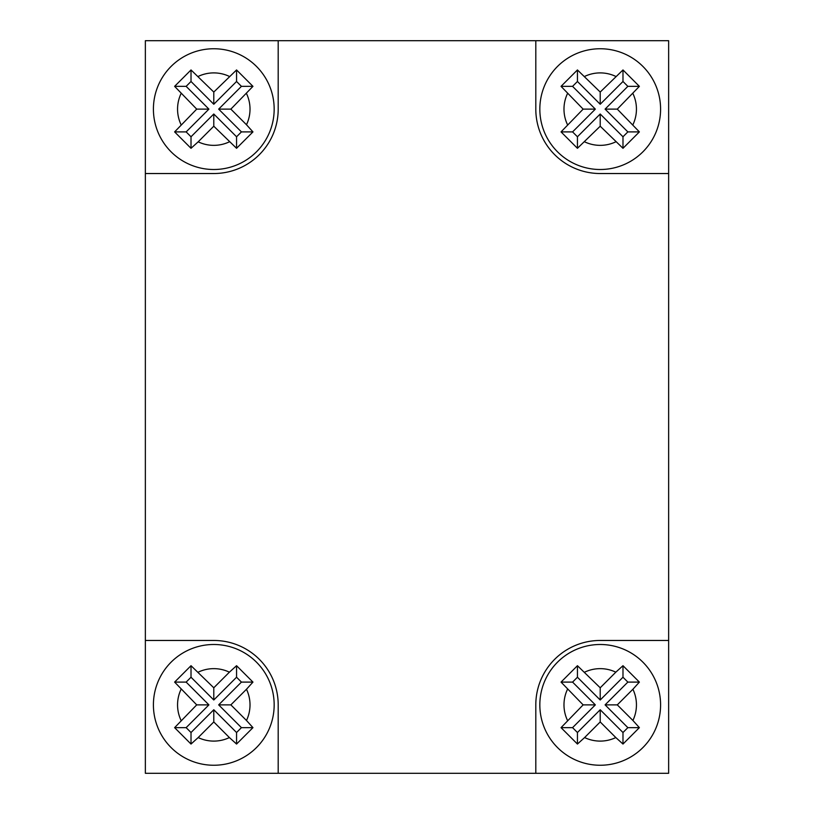 <?xml version="1.0" encoding="UTF-8"?>
<svg xmlns="http://www.w3.org/2000/svg" width="814" height="814" viewBox="0 0 814 814"><rect width="100%" height="100%" fill="white"/><g stroke="black" fill="none" stroke-linecap="round" stroke-linejoin="round"><path stroke-width="1.22" d="M153.408 704.873A60.378 60.378 0 0 1 213.787 644.495A60.378 60.378 0 0 1 274.165 704.873A60.378 60.378 0 0 1 213.787 765.252A60.378 60.378 0 0 1 153.408 704.873A60.378 60.378 0 0 1 213.787 644.495A60.378 60.378 0 0 1 274.165 704.873M191.015 677.228L186.141 682.101L208.913 704.873L186.141 727.645L191.015 732.519L213.787 709.747L236.559 732.519L241.432 727.645L218.661 704.873L241.432 682.101L236.559 677.228L213.787 699.999L191.015 677.228L191.015 665.699L174.613 682.101L196.713 704.873L174.613 727.645L191.015 744.047L198.178 737.565A36.223 36.223 0 0 0 229.395 737.565L236.559 744.047L252.961 727.645L246.479 720.482A36.223 36.223 0 0 0 246.479 689.255L230.861 704.873L246.479 720.482M191.015 665.699L213.787 687.789L229.395 672.181A36.223 36.223 0 0 0 198.178 672.181M236.559 677.228L236.559 665.699L229.395 672.181M236.559 665.699L252.961 682.101L246.479 689.255M539.835 109.127A60.378 60.378 0 0 1 600.213 48.748A60.378 60.378 0 0 1 660.592 109.127A60.378 60.378 0 0 1 600.213 169.505A60.378 60.378 0 0 1 539.835 109.127A60.378 60.378 0 0 1 600.213 48.748A60.378 60.378 0 0 1 660.592 109.127M583.139 109.127L595.339 109.127L572.568 131.899L577.441 136.772L577.441 148.301L561.039 131.899L583.139 109.127L561.039 86.355L577.441 69.953L600.213 92.053L622.985 69.953L639.387 86.355L617.287 109.127L605.087 109.127L627.859 86.355L622.985 81.481L622.985 69.953M539.835 704.873A60.378 60.378 0 0 1 600.213 644.495A60.378 60.378 0 0 1 660.592 704.873A60.378 60.378 0 0 1 600.213 765.252A60.378 60.378 0 0 1 539.835 704.873A60.378 60.378 0 0 1 600.213 644.495A60.378 60.378 0 0 1 660.592 704.873M577.441 677.228L572.568 682.101L595.339 704.873L572.568 727.645L577.441 732.519L600.213 709.747L622.985 732.519L627.859 727.645L605.087 704.873L627.859 682.101L622.985 677.228L600.213 699.999L577.441 677.228L577.441 665.699L561.039 682.101L583.139 704.873L561.039 727.645L577.441 744.047L584.605 737.565A36.223 36.223 0 0 0 615.822 737.565L622.985 744.047L639.387 727.645L632.905 720.482A36.223 36.223 0 0 0 632.905 689.255L617.287 704.873L632.905 720.482M577.441 665.699L600.213 687.789L615.822 672.181A36.223 36.223 0 0 0 584.605 672.181M622.985 677.228L622.985 665.699L615.822 672.181M622.985 665.699L639.387 682.101L632.905 689.255M153.408 109.127A60.378 60.378 0 0 1 213.787 48.748A60.378 60.378 0 0 1 274.165 109.127A60.378 60.378 0 0 1 213.787 169.505A60.378 60.378 0 0 1 153.408 109.127A60.378 60.378 0 0 1 213.787 48.748A60.378 60.378 0 0 1 274.165 109.127M191.015 136.772L213.787 114.001L236.559 136.772L241.432 131.899L218.661 109.127L241.432 86.355L236.559 81.481L213.787 104.253L191.015 81.481L186.141 86.355L208.913 109.127L186.141 131.899L191.015 136.772L191.015 148.301L174.613 131.899L196.713 109.127L174.613 86.355L191.015 69.953L213.787 92.053L236.559 69.953L252.961 86.355L230.861 109.127L246.479 124.746A36.223 36.223 0 0 0 246.479 93.518M236.559 136.772L236.559 148.301L252.961 131.899L246.479 124.746M236.559 148.301L213.787 126.211L198.178 141.819A36.223 36.223 0 0 0 229.395 141.819M191.015 148.301L198.178 141.819M600.213 709.747L600.213 721.947L615.822 737.565M600.213 721.947L584.605 737.565M600.213 114.001L622.985 136.772L622.985 148.301L600.213 126.211L600.213 114.001L577.441 136.772M577.441 148.301L600.213 126.211M622.985 148.301L639.387 131.899L617.287 109.127M213.787 709.747L213.787 721.947L229.395 737.565M213.787 721.947L198.178 737.565M145.36 640.465L145.36 773.3L668.64 773.3L668.64 40.7L145.36 40.7L145.36 640.465L213.787 640.465A64.408 64.408 0 0 1 278.195 704.873L278.195 773.3M668.64 640.465L600.213 640.465A64.408 64.408 0 0 0 535.805 704.873L535.805 773.3M535.805 40.7L535.805 109.127A64.408 64.408 0 0 0 600.213 173.535L668.64 173.535M145.36 173.535L213.787 173.535A64.408 64.408 0 0 0 278.195 109.127L278.195 40.7M241.432 682.101L252.961 682.101M218.661 704.873L230.861 704.873M213.787 699.999L213.787 687.789M191.015 732.519L191.015 744.047M186.141 727.645L174.613 727.645M208.913 704.873L196.713 704.873M241.432 727.645L252.961 727.645M236.559 732.519L236.559 744.047M186.141 682.101L174.613 682.101M600.213 92.053L600.213 104.253L622.985 81.481M600.213 104.253L577.441 81.481L577.441 69.953M595.339 109.127L572.568 86.355L577.441 81.481M622.985 136.772L627.859 131.899L605.087 109.127M572.568 86.355L561.039 86.355M627.859 131.899L639.387 131.899M572.568 131.899L561.039 131.899M627.859 86.355L639.387 86.355M627.859 682.101L639.387 682.101M605.087 704.873L617.287 704.873M600.213 699.999L600.213 687.789M577.441 732.519L577.441 744.047M572.568 727.645L561.039 727.645M595.339 704.873L583.139 704.873M627.859 727.645L639.387 727.645M622.985 732.519L622.985 744.047M572.568 682.101L561.039 682.101M186.141 131.899L174.613 131.899M208.913 109.127L196.713 109.127M213.787 114.001L213.787 126.211M213.787 104.253L213.787 92.053M236.559 81.481L236.559 69.953M241.432 86.355L252.961 86.355M218.661 109.127L230.861 109.127M186.141 86.355L174.613 86.355M191.015 81.481L191.015 69.953M241.432 131.899L252.961 131.899M181.095 689.255A36.223 36.223 0 0 0 181.095 720.482M567.521 93.518A36.223 36.223 0 0 0 567.521 124.746M615.822 76.435A36.223 36.223 0 0 0 584.605 76.435M632.905 124.746A36.223 36.223 0 0 0 632.905 93.518M567.521 689.255A36.223 36.223 0 0 0 567.521 720.482M181.095 93.518A36.223 36.223 0 0 0 181.095 124.746M229.395 76.435A36.223 36.223 0 0 0 198.178 76.435M584.605 141.819A36.223 36.223 0 0 0 615.822 141.819"/></g></svg>
